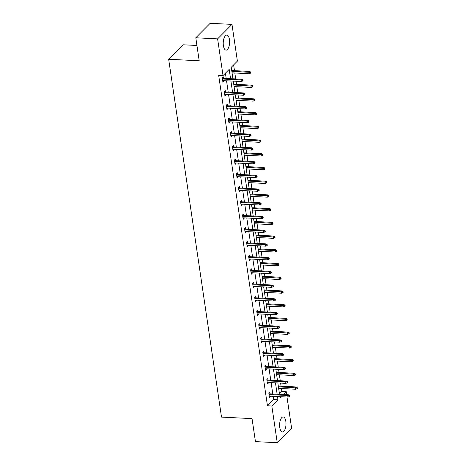 <?xml version="1.0" encoding="UTF-8"?>
<svg xmlns="http://www.w3.org/2000/svg" width="466" height="466" viewBox="0 0 466 466"><rect width="100%" height="100%" fill="white"/><g stroke="black" fill="none" stroke-linecap="round" stroke-linejoin="round"><path stroke-width="0.7" d="M279.775 427.52A7.514 3.175 -87.2 0 1 283.177 416.959A7.514 3.175 -87.2 0 1 285.833 421.415A7.514 3.175 -87.2 0 1 282.431 431.97A7.514 3.175 -87.2 0 1 279.775 427.52M223.389 45.668A7.514 3.175 -87.2 0 1 226.791 35.107A7.514 3.175 -87.2 0 1 229.447 39.563A7.514 3.175 -87.2 0 1 226.045 50.124A7.514 3.175 -87.2 0 1 223.389 45.668M196.937 45.47L183.033 44.783L168.669 59.264L221.513 417.105L252.042 418.619L255.438 441.617L277.241 442.7L271.824 405.985L277.975 399.781L277.497 396.554M168.669 59.264L199.198 60.778L195.802 37.781L210.166 23.3L231.975 24.383L237.398 61.098L231.241 67.302L232.942 78.801M279.443 393.688L281.825 391.289L281.417 388.533M281.074 386.209L280.614 383.087M280.27 380.763L279.396 374.815M279.052 372.485L278.586 369.369M278.243 367.045L277.369 361.098M277.025 358.768L276.565 355.651M276.221 353.321L275.342 347.38M274.998 345.05L274.538 341.933M274.194 339.603L273.315 333.656M272.971 331.332L272.511 328.21M272.167 325.885L271.288 319.938M270.944 317.614L270.484 314.492M270.14 312.168L269.266 306.22M268.923 303.89L268.463 300.774M268.119 298.444L267.239 292.502M266.896 290.172L266.435 287.056M266.092 284.726L265.212 278.779M264.869 276.454L264.408 273.338M264.065 271.008L263.185 265.061M262.841 262.737L262.381 259.614M262.038 257.29L261.158 251.343M260.814 249.013L260.354 245.897M260.011 243.572L259.137 237.625M258.793 235.295L258.333 232.179M257.989 229.849L257.11 223.907M256.766 221.577L256.306 218.461M255.962 216.131L255.083 210.183M254.739 207.859L254.279 204.737M253.935 202.413L253.055 196.466M252.712 194.136L252.252 191.019M251.908 188.695L251.028 182.748M250.685 180.418L250.225 177.301M249.881 174.971L249.007 169.03M248.663 166.7L248.203 163.583M247.86 161.253L246.98 155.306M246.636 152.982L246.176 149.866M245.832 147.536L244.953 141.588M244.609 139.264L244.149 136.142M243.805 133.818L242.926 127.87M242.582 125.54L242.122 122.424M241.778 120.1L240.905 114.153M240.561 111.823L240.101 108.706M239.751 106.376L238.877 100.435M238.534 98.105L238.074 94.988M237.73 92.658L236.85 86.711M236.507 84.387L236.046 81.265M235.703 78.94L234.823 72.993M234.48 70.663L233.629 64.896M281.825 391.289L286.188 391.504L286.66 394.696M287.004 397.026L291.611 428.219L277.241 442.7M195.802 37.781L217.61 38.864L231.975 24.383M268.026 380.151L267.799 378.602L266.826 379.58L267.478 383.978L268.445 383L268.369 382.481M263.977 352.715L263.744 351.166L262.777 352.145L263.424 356.537L264.397 355.564L264.321 355.045M259.923 325.28L259.696 323.724L258.723 324.703L259.376 329.101L260.343 328.122L260.267 327.604M255.869 297.838L255.642 296.289L254.669 297.267L255.321 301.665L256.294 300.687L256.213 300.168M251.821 270.402L251.593 268.847L250.621 269.826L251.267 274.224L252.24 273.245L252.164 272.726M247.766 242.961L247.539 241.411L246.566 242.39L247.219 246.788L248.186 245.809L248.11 245.291M243.718 215.525L243.485 213.97L242.518 214.948L243.165 219.346L244.137 218.368L244.062 217.849M239.664 188.083L239.437 186.534L238.464 187.513L239.116 191.91L240.083 190.932L240.007 190.413M235.615 160.648L235.382 159.092L234.415 160.071L235.062 164.469L236.035 163.49L235.959 162.972M231.561 133.206L231.334 131.657L230.361 132.635L231.008 137.033L231.981 136.055L231.905 135.536M227.507 105.77L227.28 104.221L226.307 105.2L226.959 109.592L227.932 108.613L227.851 108.1M223.459 78.335L223.226 76.779L222.259 77.758L222.905 82.156L223.878 81.177L223.802 80.659M230.559 78.684L229.185 69.376L223.033 75.579L218.671 75.364L267.461 405.77L273.612 399.566L273.14 396.339M272.796 394.009L271.113 382.615M270.769 380.291L269.086 368.897M268.742 366.573L267.059 355.179M266.715 352.849L265.032 341.462M264.688 339.132L263.01 327.744M262.667 325.414L260.983 314.02M260.64 311.696L258.956 300.302M258.613 297.972L256.929 286.584M256.585 284.254L254.902 272.866M254.558 270.536L252.881 259.143M252.537 256.818L250.854 245.425M250.51 243.101L248.827 231.707M248.483 229.377L246.799 217.989M246.456 215.659L244.772 204.271M244.429 201.941L242.751 190.547M242.407 188.223L240.724 176.83M240.38 174.5L238.697 163.112M238.353 160.782L236.67 149.394M236.326 147.064L234.648 135.67M234.305 133.346L232.621 121.952M232.278 119.628L230.594 108.234M230.251 105.904L228.567 94.516M228.224 92.186L226.54 80.793M226.196 78.469L225.416 73.174M225.486 92.052L225.253 90.497L224.286 91.476L224.932 95.874L225.905 94.895L225.829 94.377M229.534 119.488L229.307 117.939L228.334 118.917L228.987 123.315L229.954 122.337L229.878 121.818M233.588 146.93L233.355 145.375L232.388 146.353L233.035 150.751L234.008 149.772L233.932 149.254M237.637 174.366L237.41 172.816L236.437 173.795L237.089 178.193L238.056 177.214L237.98 176.696M241.691 201.807L241.464 200.252L240.491 201.23L241.138 205.628L242.11 204.65L242.035 204.131M245.739 229.243L245.512 227.693L244.545 228.672L245.192 233.064L246.165 232.085L246.083 231.573M249.793 256.679L249.566 255.129L248.594 256.108L249.246 260.506L250.213 259.527L250.137 259.009M253.848 284.12L253.615 282.571L252.648 283.544L253.294 287.941L254.267 286.963L254.191 286.45M257.896 311.556L257.669 310.007L256.696 310.985L257.349 315.383L258.315 314.404L258.24 313.886M261.95 338.998L261.717 337.442L260.75 338.421L261.397 342.819L262.37 341.84L262.294 341.322M265.999 366.433L265.771 364.884L264.799 365.862L265.451 370.26L266.424 369.282L266.342 368.763M270.053 393.875L269.826 392.32L268.853 393.298L269.499 397.696L270.472 396.717L270.397 396.199M267.461 405.77L271.824 405.985M223.033 75.579L217.61 38.864M279.88 396.671L280.031 397.708L281.004 396.729M283.188 394.527L286.188 391.504M233.285 81.131L234.969 92.524M235.313 94.848L236.996 106.242M237.34 108.566L239.017 119.96M239.361 122.29L241.044 133.678M241.388 136.008L243.071 147.396M243.415 149.726L245.099 161.12M245.442 163.444L247.12 174.837M247.463 177.167L249.147 188.555M249.491 190.885L251.174 202.273M251.518 204.603L253.201 215.997M253.545 218.321L255.228 229.715M255.572 232.039L257.249 243.433M257.593 245.763L259.277 257.15M259.62 259.48L261.304 270.868M261.647 273.198L263.331 284.592M263.674 286.916L265.358 298.31M265.702 300.64L267.379 312.028M267.723 314.358L269.406 325.746M269.75 328.076L271.433 339.469M271.777 341.794L273.46 353.187M273.804 355.511L275.488 366.905M275.831 369.235L277.509 380.623M277.853 382.953L279.536 394.347M277.154 394.224L275.47 382.836M275.126 380.506L273.449 369.113M273.105 366.789L271.422 355.395M271.078 353.071L269.395 341.677M269.051 339.347L267.368 327.959M267.024 325.629L265.346 314.235M265.003 311.911L263.319 300.518M262.975 298.193L261.292 286.8M260.948 284.47L259.265 273.082M258.921 270.752L257.238 259.364M256.894 257.034L255.217 245.64M254.873 243.316L253.189 231.922M252.846 229.598L251.162 218.205M250.819 215.875L249.135 204.487M248.792 202.157L247.108 190.763M246.764 188.439L245.087 177.045M244.743 174.721L243.06 163.327M242.716 160.997L241.033 149.609M240.689 147.279L239.006 135.891M238.662 133.561L236.978 122.168M236.635 119.844L234.957 108.45M234.614 106.12L232.93 94.732M232.586 92.402L230.903 81.014M273.612 399.566L277.975 399.781M222.754 81.119L223.878 81.177M224.781 94.843L225.905 94.895M226.808 108.561L227.932 108.613M228.829 122.278L229.954 122.337M230.856 135.996L231.981 136.055M232.884 149.72L234.008 149.772M234.911 163.438L236.035 163.49M236.938 177.156L238.056 177.214M238.959 190.874L240.083 190.932M240.986 204.591L242.11 204.65M243.013 218.315L244.137 218.368M245.04 232.033L246.165 232.085M247.067 245.751L248.186 245.809M249.089 259.469L250.213 259.527M251.116 273.192L252.24 273.245M253.143 286.91L254.267 286.963M255.17 300.628L256.294 300.687M257.191 314.346L258.315 314.404M259.218 328.064L260.343 328.122M261.245 341.788L262.37 341.84M263.273 355.506L264.397 355.564M265.3 369.223L266.424 369.282M267.321 382.941L268.445 383M269.348 396.665L270.472 396.717M242.454 80.199L242.582 81.078L242.972 80.688L242.838 79.808L242.454 80.199L241.108 79.948L241.347 81.533L222.678 80.606M222.445 79.022L241.108 79.948L241.807 79.243L222.334 78.276M242.838 79.808L241.807 79.243M241.347 81.533L242.582 81.078M250.347 73.249L250.737 72.859L250.603 71.98L250.219 72.37L250.347 73.249L249.112 73.704L248.879 72.119L249.572 71.415L231.719 70.529M250.219 72.37L231.829 71.275M249.112 73.704L232.062 72.859M249.572 71.415L250.603 71.98M244.475 93.916L244.609 94.796L244.994 94.406L244.866 93.526L244.475 93.916L243.136 93.666L243.369 95.25L224.705 94.324M224.472 92.74L243.136 93.666L243.835 92.961L224.362 91.994M244.866 93.526L243.835 92.961M243.369 95.25L244.609 94.796M246.502 107.634L246.636 108.514L247.021 108.124L246.893 107.244L246.502 107.634L245.163 107.384L245.396 108.968L226.732 108.042M226.493 106.458L245.163 107.384L245.862 106.679L226.389 105.712M246.893 107.244L245.862 106.679M245.396 108.968L246.636 108.514M252.374 86.967L252.764 86.577L252.63 85.697L252.246 86.088L252.374 86.967L251.133 87.422L250.9 85.837L251.599 85.132L233.746 84.247M252.246 86.088L233.856 84.993M251.133 87.422L234.089 86.577M251.599 85.132L252.63 85.697M254.401 100.691L254.785 100.295L254.657 99.415L254.267 99.811L254.401 100.691L253.16 101.139L252.927 99.555L253.626 98.856L235.773 97.965M254.267 99.811L235.883 98.71M253.16 101.139L236.116 100.295M253.626 98.856L254.657 99.415M248.529 121.358L248.658 122.238L249.048 121.842L248.92 120.962L248.529 121.358L247.19 121.108L247.423 122.686L228.754 121.76M228.521 120.176L247.19 121.108L247.889 120.403L228.41 119.436M248.92 120.962L247.889 120.403M247.423 122.686L248.658 122.238M256.422 114.409L256.813 114.019L256.684 113.139L256.294 113.529L256.422 114.409L255.187 114.857L254.954 113.279L255.653 112.574L237.8 111.689M256.294 113.529L237.905 112.428M255.187 114.857L238.143 114.013M255.653 112.574L256.684 113.139M250.557 135.076L250.685 135.956L251.075 135.565L250.941 134.686L250.557 135.076L249.217 134.825L249.45 136.404L230.781 135.478M230.548 133.899L249.217 134.825L249.916 134.121L230.437 133.154M250.941 134.686L249.916 134.121M249.45 136.404L250.685 135.956M258.449 128.127L258.84 127.736L258.712 126.857L258.321 127.247L258.449 128.127L257.215 128.581L256.982 126.997L257.681 126.292L239.821 125.406M258.321 127.247L239.932 126.152M257.215 128.581L240.165 127.731M257.681 126.292L258.712 126.857M252.584 148.794L252.712 149.673L253.102 149.283L252.968 148.404L252.584 148.794L251.238 148.543L251.471 150.128L232.808 149.202M232.575 147.617L251.238 148.543L251.937 147.839L232.464 146.872M252.968 148.404L251.937 147.839M251.471 150.128L252.712 149.673M260.477 141.845L260.867 141.454L260.733 140.575L260.348 140.965L260.477 141.845L259.242 142.299L259.003 140.715L259.702 140.01L241.848 139.124M260.348 140.965L241.959 139.87M259.242 142.299L242.192 141.454M259.702 140.01L260.733 140.575M254.605 162.512L254.739 163.391L255.123 163.001L254.995 162.121L254.605 162.512L253.265 162.261L253.498 163.846L234.835 162.919M234.602 161.335L253.265 162.261L253.964 161.556L234.491 160.589M254.995 162.121L253.964 161.556M253.498 163.846L254.739 163.391M262.504 155.568L262.888 155.172L262.76 154.293L262.375 154.689L262.504 155.568L261.263 156.017L261.03 154.432L261.729 153.728L243.875 152.842M262.375 154.689L243.986 153.588M261.263 156.017L244.219 155.172M261.729 153.728L262.76 154.293M256.632 176.235L256.76 177.115L257.15 176.719L257.022 175.839L256.632 176.235L255.292 175.979L255.525 177.563L236.856 176.637M236.623 175.053L255.292 175.979L255.991 175.274L236.512 174.313M257.022 175.839L255.991 175.274M255.525 177.563L256.76 177.115M264.531 169.286L264.915 168.896L264.787 168.016L264.397 168.407L264.531 169.286L263.29 169.735L263.057 168.156L263.756 167.451L245.902 166.566M264.397 168.407L246.013 167.306M263.29 169.735L246.246 168.89M263.756 167.451L264.787 168.016M258.659 189.953L258.787 190.833L259.178 190.443L259.049 189.563L258.659 189.953L257.319 189.703L257.552 191.281L238.883 190.355M238.65 188.777L257.319 189.703L258.018 188.998L238.54 188.031M259.049 189.563L258.018 188.998M257.552 191.281L258.787 190.833M266.552 183.004L266.942 182.614L266.814 181.734L266.424 182.124L266.552 183.004L265.317 183.458L265.084 181.874L265.783 181.169L247.929 180.284M266.424 182.124L248.034 181.029M265.317 183.458L248.273 182.608M265.783 181.169L266.814 181.734M260.686 203.671L260.814 204.551L261.205 204.16L261.071 203.281L260.686 203.671L259.346 203.421L259.579 205.005L240.91 204.079M240.677 202.494L259.346 203.421L260.045 202.716L240.567 201.749M261.071 203.281L260.045 202.716M259.579 205.005L260.814 204.551M262.713 217.389L262.841 218.269L263.232 217.878L263.098 216.999L262.713 217.389L261.368 217.139L261.601 218.723L242.937 217.797M242.704 216.212L261.368 217.139L262.067 216.434L242.594 215.467M263.098 216.999L262.067 216.434M261.601 218.723L262.841 218.269M264.735 231.107L264.869 231.986L265.253 231.596L265.125 230.717L264.735 231.107L263.395 230.856L263.628 232.441L244.965 231.515M244.732 229.93L263.395 230.856L264.094 230.152L244.621 229.185M265.125 230.717L264.094 230.152M263.628 232.441L264.869 231.986M266.762 244.831L266.89 245.71L267.28 245.314L267.152 244.44L266.762 244.831L265.422 244.58L265.655 246.159L246.986 245.233M246.753 243.654L265.422 244.58L266.121 243.875L246.642 242.908M267.152 244.44L266.121 243.875M265.655 246.159L266.89 245.71M268.789 258.548L268.917 259.428L269.307 259.038L269.179 258.158L268.789 258.548L267.449 258.298L267.682 259.882L249.013 258.95M248.78 257.372L267.449 258.298L268.148 257.593L248.669 256.626M269.179 258.158L268.148 257.593M267.682 259.882L268.917 259.428M270.816 272.266L270.944 273.146L271.334 272.756L271.2 271.876L270.816 272.266L269.47 272.016L269.709 273.6L251.04 272.674M250.807 271.09L269.47 272.016L270.169 271.311L250.696 270.344M271.2 271.876L270.169 271.311M269.709 273.6L270.944 273.146M272.843 285.984L272.971 286.864L273.356 286.474L273.227 285.594L272.843 285.984L271.497 285.734L271.73 287.318L253.067 286.392M252.834 284.808L271.497 285.734L272.196 285.029L252.723 284.062M273.227 285.594L272.196 285.029M271.73 287.318L272.971 286.864M274.864 299.708L274.998 300.587L275.383 300.191L275.255 299.312L274.864 299.708L273.525 299.452L273.758 301.036L255.094 300.11M254.855 298.525L273.525 299.452L274.224 298.747L254.751 297.786M275.255 299.312L274.224 298.747M273.758 301.036L274.998 300.587M276.891 313.426L277.02 314.305L277.41 313.915L277.282 313.036L276.891 313.426L275.552 313.175L275.785 314.754L257.115 313.828M256.882 312.249L275.552 313.175L276.251 312.47L256.772 311.504M277.282 313.036L276.251 312.47M275.785 314.754L277.02 314.305M278.918 327.144L279.047 328.023L279.437 327.633L279.309 326.753L278.918 327.144L277.579 326.893L277.812 328.478L259.143 327.551M258.91 325.967L277.579 326.893L278.278 326.188L258.799 325.221M279.309 326.753L278.278 326.188M277.812 328.478L279.047 328.023M268.579 196.722L268.969 196.332L268.841 195.452L268.451 195.842L268.579 196.722L267.344 197.176L267.111 195.592L267.81 194.887L249.951 194.002M268.451 195.842L250.061 194.747M267.344 197.176L250.294 196.332M267.81 194.887L268.841 195.452M270.606 210.44L270.996 210.05L270.863 209.17L270.478 209.56L270.606 210.44L269.371 210.894L269.132 209.31L269.831 208.605L251.978 207.72M270.478 209.56L252.089 208.465M269.371 210.894L252.322 210.05M269.831 208.605L270.863 209.17M272.633 224.163L273.018 223.767L272.89 222.888L272.499 223.284L272.633 224.163L271.393 224.612L271.16 223.028L271.859 222.329L254.005 221.437M272.499 223.284L254.116 222.183M271.393 224.612L254.349 223.767M271.859 222.329L272.89 222.888M274.66 237.881L275.045 237.491L274.917 236.612L274.526 237.002L274.66 237.881L273.42 238.33L273.187 236.751L273.886 236.046L256.032 235.161M274.526 237.002L256.143 235.901M273.42 238.33L256.376 237.485M273.886 236.046L274.917 236.612M276.682 251.599L277.072 251.209L276.944 250.329L276.554 250.72L276.682 251.599L275.447 252.054L275.214 250.469L275.913 249.764L258.053 248.879M276.554 250.72L258.164 249.625M275.447 252.054L258.397 251.203M275.913 249.764L276.944 250.329M278.709 265.317L279.099 264.927L278.965 264.047L278.581 264.438L278.709 265.317L277.474 265.771L277.241 264.187L277.94 263.482L260.08 262.597M278.581 264.438L260.191 263.342M277.474 265.771L260.424 264.927M277.94 263.482L278.965 264.047M280.736 279.041L281.126 278.645L280.992 277.765L280.608 278.161L280.736 279.041L279.495 279.489L279.262 277.905L279.961 277.2L262.108 276.315M280.608 278.161L262.218 277.06M279.495 279.489L262.451 278.645M279.961 277.2L280.992 277.765M282.763 292.759L283.147 292.368L283.019 291.489L282.629 291.879L282.763 292.759L281.522 293.207L281.289 291.629L281.988 290.924L264.135 290.038M282.629 291.879L264.245 290.778M281.522 293.207L264.478 292.363M281.988 290.924L283.019 291.489M284.784 306.477L285.175 306.086L285.046 305.207L284.656 305.597L284.784 306.477L283.549 306.931L283.316 305.347L284.015 304.642L266.162 303.756M284.656 305.597L266.267 304.502M283.549 306.931L266.505 306.08M284.015 304.642L285.046 305.207M286.811 320.194L287.202 319.804L287.073 318.925L286.683 319.315L286.811 320.194L285.576 320.649L285.343 319.064L286.042 318.36L268.183 317.474M286.683 319.315L268.294 318.22M285.576 320.649L268.527 319.804M286.042 318.36L287.073 318.925M280.946 340.862L281.074 341.741L281.464 341.351L281.33 340.471L280.946 340.862L279.6 340.611L279.839 342.195L261.17 341.269M260.937 339.685L279.6 340.611L280.299 339.906L260.826 338.939M281.33 340.471L280.299 339.906M279.839 342.195L281.074 341.741M288.838 333.912L289.229 333.522L289.095 332.642L288.71 333.033L288.838 333.912L287.604 334.367L287.371 332.782L288.064 332.077L270.21 331.192M288.71 333.033L270.321 331.938M287.604 334.367L270.554 333.522M288.064 332.077L289.095 332.642M282.967 354.585L283.101 355.459L283.485 355.069L283.357 354.189L282.967 354.585L281.627 354.329L281.86 355.913L263.197 354.987M262.964 353.403L281.627 354.329L282.326 353.624L262.853 352.657M283.357 354.189L282.326 353.624M281.86 355.913L283.101 355.459M290.866 347.636L291.256 347.24L291.122 346.36L290.737 346.756L290.866 347.636L289.625 348.085L289.392 346.506L290.091 345.801L272.237 344.91M290.737 346.756L272.348 345.656M289.625 348.085L272.581 347.24M290.091 345.801L291.122 346.36M284.994 368.303L285.128 369.183L285.512 368.792L285.384 367.913L284.994 368.303L283.654 368.053L283.887 369.631L265.224 368.705M264.985 367.126L283.654 368.053L284.353 367.348L264.88 366.381M285.384 367.913L284.353 367.348M283.887 369.631L285.128 369.183M292.893 361.354L293.277 360.964L293.149 360.084L292.759 360.474L292.893 361.354L291.652 361.802L291.419 360.224L292.118 359.519L274.264 358.634M292.759 360.474L274.375 359.379M291.652 361.802L274.608 360.958M292.118 359.519L293.149 360.084M287.021 382.021L287.149 382.901L287.539 382.51L287.411 381.631L287.021 382.021L285.681 381.77L285.914 383.355L267.245 382.429M267.012 380.844L285.681 381.77L286.38 381.066L266.901 380.099M287.411 381.631L286.38 381.066M285.914 383.355L287.149 382.901M294.914 375.072L295.304 374.681L295.176 373.802L294.786 374.192L294.914 375.072L293.679 375.526L293.446 373.942L294.145 373.237L276.291 372.351M294.786 374.192L276.396 373.097M293.679 375.526L276.635 374.676M294.145 373.237L295.176 373.802M289.048 395.739L289.176 396.618L289.567 396.228L289.433 395.349L289.048 395.739L287.708 395.488L287.941 397.073L269.272 396.147M269.039 394.562L287.708 395.488L288.407 394.784L268.929 393.817M289.433 395.349L288.407 394.784M287.941 397.073L289.176 396.618M296.941 388.79L297.331 388.399L297.203 387.52L296.813 387.91L296.941 388.79L295.706 389.244L295.473 387.66L296.172 386.955L278.313 386.069M296.813 387.91L278.423 386.815M295.706 389.244L278.656 388.399M296.172 386.955L297.203 387.52"/></g></svg>
